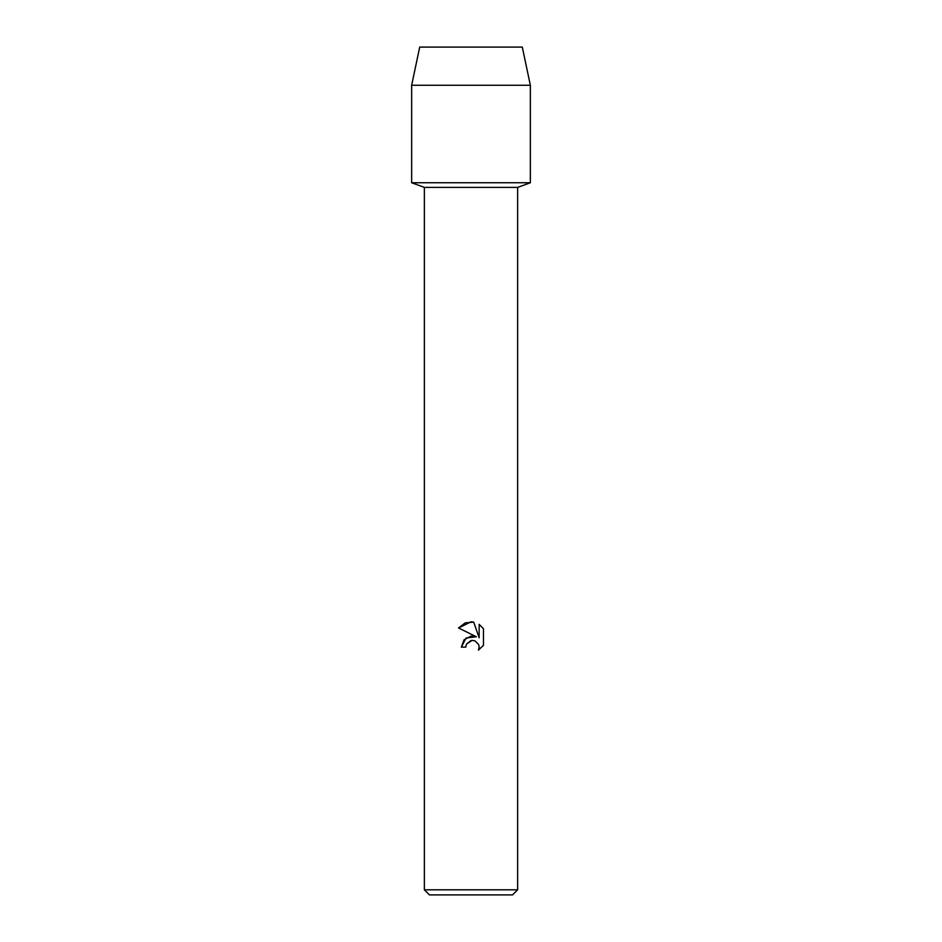 <?xml version="1.0" encoding="UTF-8"?>
<svg xmlns="http://www.w3.org/2000/svg" width="942" height="942" viewBox="0 0 942 942"><rect width="100%" height="100%" fill="white"/><g stroke="black" fill="none" stroke-linecap="round" stroke-linejoin="round"><path stroke-width="1.41" d="M522.292 47.1L419.708 47.1L522.292 47.1L530.346 85.251L530.346 182.748L471 182.748L530.346 182.748L517.629 187.399L517.629 889.813L424.371 889.813L429.458 894.9L512.542 894.9L517.629 889.813M424.371 889.813L424.371 187.399L517.629 187.399M465.76 647.142L461.344 647.142L464.076 639.783L471 636.109L476.346 636.757L458.53 627.973L471 621.826L473.708 622.12L479.148 637.793L479.148 624.369L483.47 628.738L483.47 645.294L478.454 650.098L479.16 647.095L478.654 644.528L475.027 640.901L472.46 640.395L471 640.56L466.467 644.104L465.76 647.142L466.467 644.104L472.036 640.407M472.448 640.395L475.027 640.901L478.654 644.528L479.16 647.095L478.454 650.098L483.47 645.294M476.346 636.757L466.078 638.005L461.344 647.142M483.47 628.738L479.148 624.369M473.708 622.12L465.242 622.862L458.53 627.973M419.708 47.1L411.654 85.251L411.654 182.748L471 182.748L411.654 182.748L424.371 187.399M411.654 85.251L530.346 85.251"/></g></svg>
